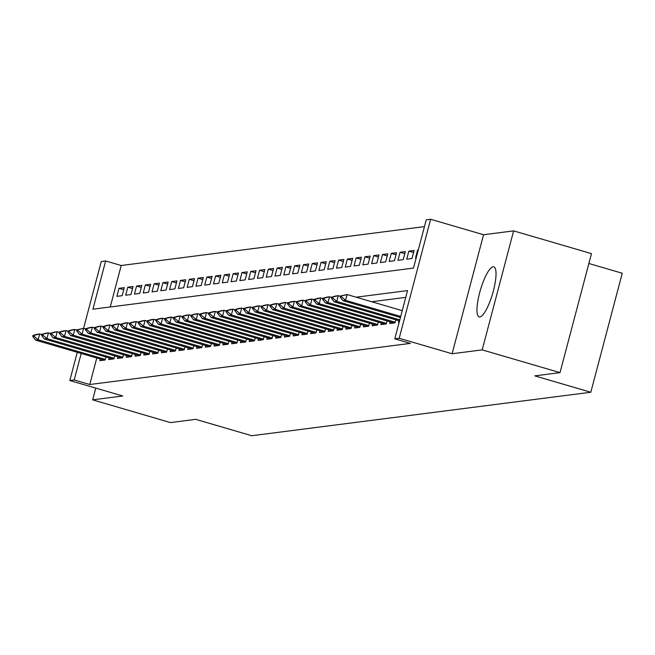 <?xml version="1.0" encoding="UTF-8"?>
<svg xmlns="http://www.w3.org/2000/svg" width="655" height="655" viewBox="0 0 655 655"><rect width="100%" height="100%" fill="white"/><g stroke="black" fill="none" stroke-linecap="round" stroke-linejoin="round"><path stroke-width="0.98" d="M493.125 266.757A26.085 6.362 -73.7 0 0 480.009 291.393A26.085 6.362 -73.7 0 0 479.182 316.889A26.085 6.362 -73.7 0 0 479.869 316.938A26.085 6.362 -73.7 0 0 492.986 292.302A26.085 6.362 -73.7 0 0 493.813 266.806A26.085 6.362 -73.7 0 0 493.125 266.757M76.922 329.825L76.668 330.791L77.986 330.619L78.24 329.653L76.922 329.825L83.586 328.343L101.255 261.517L105.651 260.952L92.904 309.201L413.493 268.083L426.241 219.834L430.63 219.269L399.19 338.275L394.793 338.84L407.541 290.599L356.132 297.19M483.554 234.736L452.114 353.741L482.195 349.885L560.025 372.63L591.465 253.624L513.635 230.879L483.554 234.736L430.63 219.269M588.861 263.482L622.25 273.241L590.81 392.247L251.774 435.731L195.739 419.347L170.48 422.59L92.658 399.845L122.739 395.988L69.815 380.522L77.265 352.308M424.448 226.614L121.216 265.504L105.651 260.952M482.195 349.885L513.635 230.879M95.753 388.104L92.658 399.845M398.952 320.737L398.518 322.383L399.165 322.301M390.167 321.867L389.733 323.505L395.006 322.833L395.8 319.82M381.382 322.997L380.948 324.634L386.221 323.955L387.015 320.95M372.597 324.119L372.171 325.764L377.436 325.085L378.23 322.072M363.82 325.248L363.386 326.886L368.65 326.215L369.453 323.202M355.035 326.37L354.601 328.016L359.873 327.336L360.668 324.323M346.249 327.5L345.815 329.137L351.088 328.466L351.882 325.453M337.464 328.63L337.03 330.267L342.303 329.588L343.097 326.583M328.687 329.752L328.253 331.389L333.518 330.718L334.32 327.705M319.902 330.881L319.468 332.519L324.741 331.848L325.535 328.835M311.117 332.003L310.683 333.649L315.956 332.969L316.75 329.956M302.332 333.133L301.898 334.77L307.17 334.099L307.965 331.086M293.555 334.263L293.121 335.9L298.385 335.221L299.179 332.208M284.769 335.385L284.335 337.022L289.608 336.351L290.402 333.338M275.984 336.514L275.55 338.152L280.823 337.472L281.617 334.468M267.199 337.636L266.765 339.282L272.038 338.602L272.832 335.589M258.414 338.766L257.988 340.404L263.253 339.732L264.047 336.719M249.637 339.888L249.203 341.533L254.468 340.854L255.27 337.841M240.852 341.018L240.418 342.655L245.69 341.984L246.485 338.971M232.066 342.147L231.633 343.785L236.905 343.105L237.7 340.101M223.281 343.269L222.847 344.915L228.12 344.235L228.914 341.222M214.504 344.399L214.07 346.036L219.335 345.365L220.137 342.352M205.719 345.521L205.285 347.166L210.558 346.487L211.352 343.474M196.934 346.651L196.5 348.288L201.773 347.617L202.567 344.604M188.149 347.78L187.715 349.418L192.988 348.738L193.782 345.734M179.372 348.902L178.938 350.54L184.202 349.868L184.997 346.855M170.587 350.032L170.153 351.669L175.417 350.998L176.22 347.985M161.801 351.154L161.367 352.799L166.64 352.12L167.434 349.107M153.016 352.284L152.582 353.921L157.855 353.25L158.649 350.237M144.231 353.413L143.805 355.051L149.07 354.371L149.864 351.358M135.454 354.535L135.02 356.173L140.285 355.501L141.087 352.488M126.669 355.665L126.235 357.302L131.508 356.623L132.302 353.618M117.884 356.787L117.45 358.432L122.722 357.753L123.517 354.74M109.098 357.917L108.664 359.554L113.937 358.883L114.731 355.87M123.73 289.698L119.005 288.315L124.278 287.635L122.149 295.675L116.877 296.355L119.005 288.315M132.515 288.568L127.791 287.185L133.055 286.513L130.934 294.553L125.662 295.225L127.791 287.185M141.3 287.439L136.576 286.063L141.84 285.383L139.72 293.424L134.447 294.103L136.576 286.063M150.085 286.317L145.353 284.933L150.625 284.262L148.497 292.302L143.232 292.973L145.353 284.933M158.862 285.187L154.138 283.811L159.411 283.132L157.282 291.172L152.017 291.852L154.138 283.811M167.647 284.065L162.923 282.682L168.188 282.002L166.067 290.05L160.794 290.722L162.923 282.682M176.432 282.935L171.708 281.552L176.973 280.88L174.852 288.921L169.579 289.6L171.708 281.552M185.218 281.814L180.485 280.43L185.758 279.75L183.637 287.791L178.365 288.47L180.485 280.43M193.995 280.684L189.27 279.3L194.543 278.629L192.414 286.669L187.15 287.34L189.27 279.3M202.78 279.554L198.056 278.178L203.328 277.499L201.2 285.539L195.927 286.219L198.056 278.178M211.565 278.432L206.841 277.049L212.105 276.377L209.985 284.417L204.712 285.089L206.841 277.049M220.35 277.302L215.618 275.919L220.891 275.247L218.77 283.287L213.497 283.967L215.618 275.919M229.135 276.181L224.403 274.797L229.676 274.118L227.547 282.158L222.282 282.837L224.403 274.797M237.912 275.051L233.188 273.667L238.461 272.996L236.332 281.036L231.068 281.707L233.188 273.667M246.698 273.921L241.973 272.546L247.238 271.866L245.117 279.906L239.845 280.586L241.973 272.546M255.483 272.799L250.759 271.416L256.023 270.744L253.903 278.784L248.63 279.456L250.759 271.416M264.268 271.669L259.536 270.294L264.808 269.614L262.688 277.654L257.415 278.334L259.536 270.294M273.045 270.548L268.321 269.164L273.594 268.485L271.465 276.525L266.2 277.204L268.321 269.164M281.83 269.418L277.106 268.034L282.379 267.363L280.25 275.403L274.977 276.074L277.106 268.034M290.615 268.288L285.891 266.912L291.156 266.233L289.035 274.273L283.762 274.953L285.891 266.912M299.401 267.166L294.668 265.783L299.941 265.111L297.82 273.151L292.548 273.823L294.668 265.783M308.177 266.036L303.453 264.661L308.726 263.981L306.597 272.022L301.333 272.701L303.453 264.661M316.963 264.915L312.238 263.531L317.511 262.851L315.382 270.9L310.11 271.571L312.238 263.531M325.748 263.785L321.024 262.401L326.288 261.73L324.168 269.77L318.895 270.45L321.024 262.401M334.533 262.663L329.801 261.279L335.073 260.6L332.953 268.64L327.68 269.32L329.801 261.279M343.318 261.533L338.586 260.15L343.859 259.478L341.73 267.518L336.465 268.19L338.586 260.15M352.095 260.403L347.371 259.028L352.644 258.348L350.515 266.389L345.25 267.068L347.371 259.028M360.88 259.282L356.156 257.898L361.421 257.227L359.3 265.267L354.027 265.938L356.156 257.898M369.666 258.152L364.941 256.768L370.206 256.097L368.085 264.137L362.813 264.817L364.941 256.768M378.451 257.03L373.718 255.647L378.991 254.967L376.871 263.007L371.598 263.687L373.718 255.647M387.228 255.9L382.504 254.517L387.776 253.845L385.648 261.885L380.383 262.557L382.504 254.517M396.013 254.77L391.289 253.395L396.562 252.715L394.433 260.755L389.16 261.435L391.289 253.395M404.798 253.649L400.074 252.265L405.339 251.594L403.218 259.634L397.945 260.305L400.074 252.265M413.583 252.519L408.851 251.143L414.124 250.464L412.003 258.504L406.73 259.183L408.851 251.143M418.217 250.185L417.636 250.013L418.291 249.932M121.216 265.504L110.253 306.974M417.636 250.013L415.516 258.054L416.162 257.972M96.776 358.007L89.768 384.51L410.366 343.392L394.793 338.84M405.756 297.37L371.696 301.742M100.321 359.038L99.888 360.684L105.152 360.004L105.946 356.991M452.114 353.741L399.19 338.275M89.768 384.51L74.203 379.957L69.815 380.522M560.025 372.63L534.775 375.872L590.81 392.247M81.204 353.454L74.203 379.957M33.004 335.458L32.75 336.424L34.068 336.252L34.322 335.286L33.004 335.458L37.032 334.312L39.668 333.976L41.724 334.574M34.322 335.286L39.668 333.976L38.137 339.765L105.316 359.398M104.088 360.144L35.501 340.101L38.137 339.765L34.068 336.252M32.75 336.424L35.501 340.101M41.789 334.328L41.535 335.294L42.853 335.123L43.107 334.165L41.789 334.328L45.817 333.182L48.445 332.846L50.509 333.444M43.107 334.165L48.445 332.846L46.923 338.635L114.101 358.269M112.873 359.014L44.286 338.971L46.923 338.635L42.853 335.123M41.535 335.294L44.286 338.971M50.574 333.207L50.32 334.165L51.63 334.001L51.892 333.035L50.574 333.207L54.594 332.06L57.231 331.717L59.294 332.322M51.892 333.035L57.231 331.717L55.7 337.513L122.886 357.139M121.65 357.892L53.071 337.849L55.7 337.513L51.63 334.001M50.32 334.165L53.071 337.849M59.351 332.077L59.097 333.043L60.416 332.871L60.669 331.905L59.351 332.077L63.379 330.931L66.016 330.595L68.071 331.193M60.669 331.905L66.016 330.595L64.485 336.383L131.663 356.017M130.435 356.762L61.848 336.719L64.485 336.383L60.416 332.871M59.097 333.043L61.848 336.719M68.136 330.947L67.883 331.913L69.201 331.749L69.455 330.783L68.136 330.947L72.165 329.809L74.801 329.465L76.856 330.071M69.455 330.783L74.801 329.465L73.27 335.254L140.448 354.887M139.22 355.64L70.634 335.597L73.27 335.254L69.201 331.749M67.883 331.913L70.634 335.597M77.986 330.619L82.055 334.132L83.586 328.343L85.641 328.941M148.005 354.511L79.419 334.468L82.055 334.132L149.234 353.765M76.668 330.791L79.419 334.468M83.586 328.343L78.24 329.653M85.707 328.695L85.453 329.661L86.771 329.49L87.025 328.532L85.707 328.695L89.727 327.549L92.363 327.213L94.426 327.819M87.025 328.532L92.363 327.213L90.832 333.002L158.019 352.636M156.782 353.381L88.204 333.338L90.832 333.002L86.771 329.49M85.453 329.661L88.204 333.338M94.492 327.574L94.23 328.532L95.548 328.368L95.802 327.402L94.492 327.574L98.512 326.427L101.148 326.092L103.203 326.689M95.802 327.402L101.148 326.092L99.617 331.88L166.796 351.506M165.568 352.259L96.981 332.216L99.617 331.88L95.548 328.368M94.23 328.532L96.981 332.216M103.269 326.444L103.015 327.41L104.333 327.238L104.587 326.272L103.269 326.444L107.297 325.298L109.934 324.962L111.989 325.56M104.587 326.272L109.934 324.962L108.403 330.75L175.581 350.384M174.353 351.129L105.766 331.086L108.403 330.75L104.333 327.238M103.015 327.41L105.766 331.086M112.054 325.314L111.8 326.28L113.118 326.116L113.372 325.15L112.054 325.314L116.082 324.176L118.719 323.832L120.774 324.438M113.372 325.15L118.719 323.832L117.188 329.621L184.366 349.254M183.138 350.007L114.551 329.964L117.188 329.621L113.118 326.116M111.8 326.28L114.551 329.964M120.839 324.192L120.585 325.158L121.904 324.986L122.157 324.02L120.839 324.192L124.868 323.046L127.496 322.71L129.559 323.308M122.157 324.02L127.496 322.71L125.973 328.499L193.151 348.132M191.915 348.878L123.336 328.835L125.973 328.499L121.904 324.986M120.585 325.158L123.336 328.835M129.624 323.062L129.362 324.029L130.681 323.865L130.943 322.899L129.624 323.062L133.645 321.916L136.281 321.58L138.336 322.186M130.943 322.899L136.281 321.58L134.75 327.369L201.936 347.003M200.7 347.748L132.114 327.713L134.75 327.369L130.681 323.865M129.362 324.029L132.114 327.713M138.401 321.941L138.148 322.907L139.466 322.735L139.72 321.769L138.401 321.941L142.43 320.794L145.066 320.459L147.121 321.056M139.72 321.769L145.066 320.459L143.535 326.247L210.714 345.873M209.485 346.626L140.899 326.583L143.535 326.247L139.466 322.735M138.148 322.907L140.899 326.583M147.187 320.811L146.933 321.777L148.251 321.605L148.505 320.639L147.187 320.811L151.215 319.665L153.851 319.329L155.906 319.927M148.505 320.639L153.851 319.329L152.32 325.117L219.499 344.751M218.271 345.496L149.684 325.453L152.32 325.117L148.251 321.605M146.933 321.777L149.684 325.453M155.972 319.689L155.718 320.647L157.036 320.483L157.29 319.517L155.972 319.689L160 318.543L162.628 318.199L164.692 318.805M157.29 319.517L162.628 318.199L161.105 323.988L228.284 343.621M227.056 344.374L158.469 324.331L161.105 323.988L157.036 320.483M155.718 320.647L158.469 324.331M164.757 318.559L164.503 319.525L165.813 319.353L166.075 318.387L164.757 318.559L168.777 317.413L171.413 317.077L173.477 317.675M166.075 318.387L171.413 317.077L169.882 322.866L237.069 342.5M235.833 343.245L167.254 323.202L169.882 322.866L165.813 319.353M164.503 319.525L167.254 323.202M173.534 317.429L173.28 318.395L174.598 318.232L174.852 317.266L173.534 317.429L177.562 316.283L180.199 315.947L182.254 316.553M174.852 317.266L180.199 315.947L178.668 321.736L245.846 341.37M244.618 342.123L176.031 322.08L178.668 321.736L174.598 318.232M173.28 318.395L176.031 322.08M182.319 316.308L182.065 317.274L183.384 317.102L183.637 316.136L182.319 316.308L186.347 315.161L188.984 314.826L191.039 315.423M183.637 316.136L188.984 314.826L187.453 320.614L254.631 340.248M253.403 340.993L184.816 320.95L187.453 320.614L183.384 317.102M182.065 317.274L184.816 320.95M191.104 315.178L190.851 316.144L192.169 315.972L192.423 315.014L191.104 315.178L195.133 314.032L197.769 313.696L199.824 314.294M192.423 315.014L197.769 313.696L196.238 319.484L263.416 339.118M262.188 339.863L193.602 319.82L196.238 319.484L192.169 315.972M190.851 316.144L193.602 319.82M199.89 314.056L199.636 315.014L200.954 314.85L201.208 313.884L199.89 314.056L203.91 312.91L206.546 312.566L208.609 313.172M201.208 313.884L206.546 312.566L205.015 318.363L272.202 337.988M270.965 338.741L202.387 318.698L205.015 318.363L200.954 314.85M199.636 315.014L202.387 318.698M208.675 312.926L208.413 313.892L209.731 313.72L209.985 312.754L208.675 312.926L212.695 311.78L215.331 311.444L217.386 312.042M209.985 312.754L215.331 311.444L213.8 317.233L280.979 336.866M279.75 337.612L211.164 317.569L213.8 317.233L209.731 313.72M208.413 313.892L211.164 317.569M217.452 311.796L217.198 312.762L218.516 312.599L218.77 311.633L217.452 311.796L221.48 310.658L224.116 310.314L226.172 310.92M218.77 311.633L224.116 310.314L222.585 316.103L289.764 335.737M288.536 336.49L219.949 316.447L222.585 316.103L218.516 312.599M217.198 312.762L219.949 316.447M226.237 310.675L225.983 311.641L227.301 311.469L227.555 310.503L226.237 310.675L230.265 309.528L232.902 309.193L234.957 309.79M227.555 310.503L232.902 309.193L231.371 314.981L298.549 334.615M297.321 335.36L228.734 315.317L231.371 314.981L227.301 311.469M225.983 311.641L228.734 315.317M235.022 309.545L234.768 310.511L236.087 310.339L236.34 309.381L235.022 309.545L239.05 308.399L241.679 308.063L243.742 308.669M236.34 309.381L241.679 308.063L240.156 313.851L307.334 333.485M306.098 334.23L237.519 314.187L240.156 313.851L236.087 310.339M234.768 310.511L237.519 314.187M243.807 308.423L243.554 309.381L244.864 309.217L245.126 308.251L243.807 308.423L247.827 307.277L250.464 306.941L252.527 307.539M245.126 308.251L250.464 306.941L248.933 312.73L316.119 332.355M314.883 333.108L246.305 313.065L248.933 312.73L244.864 309.217M243.554 309.381L246.305 313.065M252.584 307.293L252.331 308.259L253.649 308.087L253.903 307.121L252.584 307.293L256.613 306.147L259.249 305.811L261.304 306.409M253.903 307.121L259.249 305.811L257.718 311.6L324.896 331.233M323.668 331.979L255.082 311.936L257.718 311.6L253.649 308.087M252.331 308.259L255.082 311.936M261.37 306.163L261.116 307.13L262.434 306.966L262.688 306L261.37 306.163L265.398 305.025L268.034 304.681L270.089 305.287M262.688 306L268.034 304.681L266.503 310.47L333.682 330.104M332.453 330.857L263.867 310.814L266.503 310.47L262.434 306.966M261.116 307.13L263.867 310.814M270.155 305.042L269.901 306.008L271.219 305.836L271.473 304.87L270.155 305.042L274.183 303.895L276.811 303.56L278.874 304.157M271.473 304.87L276.811 303.56L275.288 309.348L342.467 328.982M341.239 329.727L272.652 309.684L275.288 309.348L271.219 305.836M269.901 306.008L272.652 309.684M278.94 303.912L278.686 304.878L280.004 304.714L280.258 303.748L278.94 303.912L282.96 302.766L285.596 302.43L287.66 303.036M280.258 303.748L285.596 302.43L284.065 308.218L351.252 327.852M350.016 328.597L281.437 308.562L284.065 308.218L280.004 304.714M278.686 304.878L281.437 308.562M287.725 302.79L287.463 303.756L288.781 303.584L289.035 302.618L287.725 302.79L291.745 301.644L294.382 301.308L296.437 301.906M289.035 302.618L294.382 301.308L292.851 307.097L360.029 326.722M358.801 327.475L290.214 307.432L292.851 307.097L288.781 303.584M287.463 303.756L290.214 307.432M296.502 301.66L296.248 302.626L297.566 302.454L297.82 301.488L296.502 301.66L300.53 300.514L303.167 300.178L305.222 300.776M297.82 301.488L303.167 300.178L301.636 305.967L368.814 325.601M367.586 326.346L298.999 306.303L301.636 305.967L297.566 302.454M296.248 302.626L298.999 306.303M305.287 300.539L305.034 301.497L306.352 301.333L306.606 300.367L305.287 300.539L309.316 299.392L311.952 299.048L314.007 299.654M306.606 300.367L311.952 299.048L310.421 304.837L377.599 324.471M376.371 325.224L307.784 305.181L310.421 304.837L306.352 301.333M305.034 301.497L307.784 305.181M314.072 299.409L313.819 300.375L315.137 300.203L315.391 299.237L314.072 299.409L318.101 298.262L320.729 297.927L322.792 298.524M315.391 299.237L320.729 297.927L319.206 303.715L386.385 323.349M385.148 324.094L316.57 304.051L319.206 303.715L315.137 300.203M313.819 300.375L316.57 304.051M322.858 298.279L322.596 299.245L323.914 299.081L324.176 298.115L322.858 298.279L326.878 297.133L329.514 296.797L331.569 297.403M324.176 298.115L329.514 296.797L327.983 302.585L395.17 322.219M393.933 322.972L325.347 302.929L327.983 302.585L323.914 299.081M322.596 299.245L325.347 302.929M331.635 297.157L331.381 298.123L332.699 297.951L332.953 296.985L331.635 297.157L335.663 296.011L338.299 295.675L340.354 296.273M332.953 296.985L338.299 295.675L336.768 301.464L399.804 319.886M399.534 320.909L334.132 301.799L336.768 301.464L332.699 297.951M331.381 298.123L334.132 301.799M340.42 296.027L340.166 296.993L341.484 296.821L341.738 295.863L340.42 296.027L347.084 294.545L402.244 310.666M341.738 295.863L347.084 294.545L345.553 300.334L400.713 316.455M400.442 317.487L342.917 300.67L345.553 300.334L341.484 296.821M340.166 296.993L342.917 300.67"/></g></svg>
